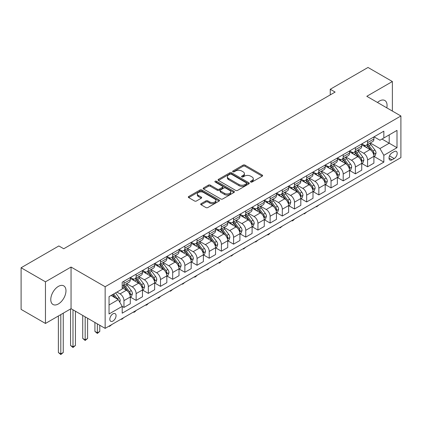 <?xml version="1.0" encoding="UTF-8"?>
<svg xmlns="http://www.w3.org/2000/svg" width="422" height="422" viewBox="0 0 422 422"><rect width="100%" height="100%" fill="white"/><g stroke="black" fill="none" stroke-linecap="round" stroke-linejoin="round"><path stroke-width="0.63" d="M250.71 182.03A0.95 0.549 0 0 0 252.05 182.03L262.215 176.159A1.35 0.781 0 0 0 262.611 175.61A1.35 0.781 0 0 0 262.215 175.056L244.997 165.113A1.35 0.781 0 0 0 243.083 165.113L232.923 170.984A0.95 0.549 0 0 0 232.643 171.369A0.95 0.549 0 0 0 232.923 171.754A0.95 0.549 0 0 0 234.263 171.754L235.576 170.994A4.331 2.5 0 0 1 241.695 170.994L243.13 171.823A4.331 2.5 0 0 1 244.401 173.59A4.331 2.5 0 0 1 243.13 175.357L241.817 176.116A0.95 0.549 0 0 0 241.542 176.507A0.95 0.549 0 0 0 241.817 176.892A0.95 0.549 0 0 0 243.156 176.892L244.47 176.132A4.331 2.5 0 0 1 250.594 176.132L252.029 176.96A4.331 2.5 0 0 1 253.295 178.728A4.331 2.5 0 0 1 252.029 180.495L250.71 181.254A0.95 0.549 0 0 0 250.436 181.639A0.95 0.549 0 0 0 250.71 182.03L250.71 181.254M58.373 303.956A10.75 6.209 120 0 0 65.394 294.482A10.75 6.209 120 0 0 63.748 285.868A10.75 6.209 120 0 0 58.373 286.401A10.75 6.209 120 0 0 51.352 295.875A10.75 6.209 120 0 0 52.998 304.489A10.75 6.209 120 0 0 58.373 303.956M386.8 107.847A10.75 6.209 120 0 0 384.838 100.494A10.75 6.209 120 0 0 379.462 101.022A10.75 6.209 120 0 0 377.484 102.467M112.943 321.058A4.41 2.548 120 0 0 115.823 317.175A4.41 2.548 120 0 0 115.148 313.641A4.41 2.548 120 0 0 112.943 313.857A4.41 2.548 120 0 0 110.063 317.745A4.41 2.548 120 0 0 110.738 321.279A4.41 2.548 120 0 0 112.943 321.058M201.094 203.662A1.35 0.781 0 0 0 200.698 204.211A1.35 0.781 0 0 0 201.094 204.765L205.925 207.555A1.35 0.781 0 0 0 207.835 207.555L219.123 201.036A1.35 0.781 0 0 0 219.519 200.487A1.35 0.781 0 0 0 219.123 199.933L201.906 189.995A1.35 0.781 0 0 0 199.996 189.995L188.708 196.51A1.35 0.781 0 0 0 188.312 197.063A1.35 0.781 0 0 0 188.708 197.612L194.542 200.983A1.35 0.781 0 0 0 196.457 200.983L201.283 198.192A1.35 0.781 0 0 0 201.679 197.644A1.35 0.781 0 0 0 201.283 197.09L198.393 195.418A3.619 2.089 0 0 1 197.332 193.941A3.619 2.089 0 0 1 199.564 192.01A3.619 2.089 0 0 1 203.51 192.464L214.845 199.01A3.619 2.089 0 0 1 215.906 200.487A3.619 2.089 0 0 1 213.669 202.418A3.619 2.089 0 0 1 209.729 201.964L207.835 200.872A1.35 0.781 0 0 0 205.925 200.872L201.094 203.662L201.094 204.765M71.044 267.047L45.46 281.817L21.1 267.754L21.1 309.384L45.46 323.452L71.044 308.682L105.147 328.374L105.147 286.738L71.044 267.047L71.044 308.682M392.376 111.065L392.376 81.53L366.792 96.3L400.9 115.987L105.147 286.738M392.376 81.53L368.01 67.462L330.252 89.264L330.252 94.892M21.1 267.754L58.858 245.952L63.733 248.764L335.121 92.08L330.252 89.264M235.671 190.38A1.35 0.781 0 0 0 237.586 190.38L248.869 183.865A1.35 0.781 0 0 0 249.27 183.312A1.35 0.781 0 0 0 248.869 182.758L231.657 172.82A1.35 0.781 0 0 0 229.742 172.82L218.454 179.334A1.35 0.781 0 0 0 218.058 179.888A1.35 0.781 0 0 0 218.454 180.442L235.671 190.38M215.531 182.23A0.95 0.549 0 0 1 216.491 182.367L216.491 181.238L233.999 191.345A1.35 0.781 0 0 1 234.395 191.899A1.35 0.781 0 0 1 233.999 192.453L222.71 198.968A1.35 0.781 0 0 1 220.796 198.968L203.583 189.024L208.41 186.26L208.41 185.131L203.583 187.922A1.35 0.781 0 0 0 203.182 188.476A1.35 0.781 0 0 0 203.583 189.024L203.583 187.922M208.41 186.26A1.35 0.781 0 0 1 210.325 186.26L210.325 185.131A1.35 0.781 0 0 0 208.41 185.131M210.325 185.131L217.309 189.167A1.35 0.781 0 0 0 219.218 189.167L222.426 187.315A1.35 0.781 0 0 0 222.821 186.761A1.35 0.781 0 0 0 222.426 186.213L215.157 182.014A0.95 0.549 0 0 1 214.877 181.629A0.95 0.549 0 0 1 215.463 181.122A0.95 0.549 0 0 1 216.491 181.238M394.174 151.603L392.033 152.838A4.273 2.469 120 0 0 389.242 156.604A4.273 2.469 120 0 0 389.896 160.028A4.273 2.469 120 0 0 392.033 159.817L394.174 158.577A4.273 2.469 120 0 0 396.965 154.816A4.273 2.469 120 0 0 396.311 151.392A4.273 2.469 120 0 0 394.174 151.603M105.147 328.374L400.9 157.622L400.9 115.987M374.056 136.833L379.948 140.236L383.846 137.989L383.846 131.179L122.201 282.239L122.201 289.049L109.045 296.64L109.045 313.968L122.201 306.377L122.201 313.182L383.846 162.122L383.846 155.317L379.948 148.565L370.258 142.968M383.846 137.989L397.002 130.393L397.002 147.721L383.846 155.317M45.46 281.817L45.46 323.452M381.994 139.054L389.205 143.222L389.205 134.892L397.002 130.393M379.948 148.565L389.205 143.222L397.002 147.721M109.045 304.969L118.302 299.625L111.091 295.458M122.201 306.43L123.957 307.443L123.957 300.638A5.512 3.181 -120 0 0 120.059 293.886L116.941 292.087M123.957 307.443L130.287 303.787L130.287 296.977A5.512 3.181 -120 0 0 126.389 290.231L122.201 287.809M130.435 297.12L136.137 300.411L136.137 293.606A5.512 3.181 -120 0 0 132.239 286.854L126.642 283.621M136.137 300.411L142.472 296.756L142.472 289.946A5.512 3.181 -120 0 0 138.574 283.194L130.287 278.414M142.615 290.088L148.317 293.38L148.317 286.57A5.512 3.181 -120 0 0 144.419 279.818L138.822 276.589M148.317 293.38L154.652 289.724L154.652 282.914A5.512 3.181 -120 0 0 150.754 276.162L142.472 271.383M154.795 283.056L160.497 286.348L160.497 279.538A5.512 3.181 -120 0 0 156.599 272.786L151.002 269.558M160.497 286.348L166.832 282.687L166.832 275.882A5.512 3.181 -120 0 0 162.934 269.13L154.652 264.346M166.98 276.025L172.677 279.317L172.677 272.507A5.512 3.181 -120 0 0 168.779 265.755L163.182 262.526M172.677 279.317L179.012 275.656L179.012 268.851A5.512 3.181 -120 0 0 175.114 262.099L166.832 257.315M179.16 268.988L184.862 272.28L184.862 265.475A5.512 3.181 -120 0 0 180.964 258.723L175.367 255.489M184.862 272.28L191.192 268.624L191.192 261.819A5.512 3.181 -120 0 0 187.294 255.067L179.012 250.283M191.34 261.957L197.042 265.248L197.042 258.443A5.512 3.181 -120 0 0 193.144 251.691L187.547 248.458M197.042 265.248L203.372 261.593L203.372 254.782A5.512 3.181 -120 0 0 199.479 248.03L191.192 243.251M203.52 254.925L209.222 258.217L209.222 251.406A5.512 3.181 -120 0 0 205.324 244.66L199.727 241.426M209.222 258.217L215.558 254.561L215.558 247.751A5.512 3.181 -120 0 0 211.659 240.999L203.372 236.22M215.7 247.893L221.402 251.185L221.402 244.375A5.512 3.181 -120 0 0 217.504 237.623L211.907 234.395M221.402 251.185L227.738 247.529L227.738 240.719A5.512 3.181 -120 0 0 223.839 233.967L215.558 229.188M227.885 240.862L233.582 244.153L233.582 237.343A5.512 3.181 -120 0 0 229.684 230.591L224.087 227.363M233.582 244.153L239.918 240.493L239.918 233.688A5.512 3.181 -120 0 0 236.019 226.936L227.738 222.151M240.065 233.825L245.762 237.117L245.762 230.312A5.512 3.181 -120 0 0 241.864 223.56L236.267 220.326M245.762 237.117L252.098 233.461L252.098 226.656A5.512 3.181 -120 0 0 248.199 219.904L239.918 215.12M252.245 226.793L257.947 230.085L257.947 223.28A5.512 3.181 -120 0 0 254.049 216.528L248.452 213.295M257.947 230.085L264.277 226.429L264.277 219.619A5.512 3.181 -120 0 0 260.379 212.873L252.098 208.088M264.425 219.762L270.127 223.053L270.127 216.243A5.512 3.181 -120 0 0 266.229 209.497L260.632 206.263M270.127 223.053L276.457 219.398L276.457 212.588A5.512 3.181 -120 0 0 272.565 205.836L264.277 201.057M276.605 212.73L282.307 216.022L282.307 209.212A5.512 3.181 -120 0 0 278.409 202.46L272.812 199.231M282.307 216.022L288.643 212.366L288.643 205.556A5.512 3.181 -120 0 0 284.744 198.804L276.457 194.025M288.785 205.699L294.487 208.99L294.487 202.18A5.512 3.181 -120 0 0 290.589 195.428L284.992 192.2M294.487 208.99L300.823 205.329L300.823 198.525A5.512 3.181 -120 0 0 296.924 191.773L288.643 186.988M300.97 198.667L306.667 201.953L306.667 195.149A5.512 3.181 -120 0 0 302.769 188.397L297.172 185.163M306.667 201.953L313.003 198.298L313.003 191.493A5.512 3.181 -120 0 0 309.104 184.741L300.823 179.957M313.15 191.63L318.847 194.922L318.847 188.117A5.512 3.181 -120 0 0 314.949 181.365L309.358 178.131M318.847 194.922L325.183 191.266L325.183 184.456A5.512 3.181 -120 0 0 321.284 177.709L313.003 172.925M325.33 184.599L331.033 187.89L331.033 181.085A5.512 3.181 -120 0 0 327.134 174.333L321.538 171.1M331.033 187.89L337.363 184.235L337.363 177.425A5.512 3.181 -120 0 0 333.464 170.673L325.183 165.893M337.51 177.567L343.213 180.859L343.213 174.049A5.512 3.181 -120 0 0 339.314 167.297L333.718 164.068M343.213 180.859L349.548 177.203L349.548 170.393A5.512 3.181 -120 0 0 345.65 163.641L337.363 158.862M349.69 170.535L355.393 173.827L355.393 167.017A5.512 3.181 -120 0 0 351.494 160.265L345.898 157.037M355.393 173.827L361.728 170.166L361.728 163.361A5.512 3.181 -120 0 0 357.83 156.609L349.548 151.825M361.87 163.504L367.573 166.795L367.573 159.985A5.512 3.181 -120 0 0 363.674 153.233L358.078 150.005M367.573 166.795L373.908 163.135L373.908 156.33A5.512 3.181 -120 0 0 370.01 149.578L361.728 144.793M361.87 143.865L363.674 144.91A5.512 3.181 -120 0 0 366.433 145.179A5.512 3.181 -120 0 0 367.573 142.657L367.573 140.573M349.69 150.897L351.494 151.941A5.512 3.181 -120 0 0 354.248 152.215A5.512 3.181 -120 0 0 355.393 149.689L355.393 147.605M337.51 157.933L339.314 158.973A5.512 3.181 -120 0 0 342.068 159.247A5.512 3.181 -120 0 0 343.213 156.72L343.213 154.642M325.33 164.965L327.134 166.004A5.512 3.181 -120 0 0 329.888 166.279A5.512 3.181 -120 0 0 331.033 163.757L331.033 161.673M313.15 171.997L314.949 173.036A5.512 3.181 -120 0 0 317.708 173.31A5.512 3.181 -120 0 0 318.847 170.789L318.847 168.705M300.97 179.028L302.769 180.073A5.512 3.181 -120 0 0 305.528 180.342A5.512 3.181 -120 0 0 306.667 177.82L306.667 175.737M288.785 186.06L290.589 187.104A5.512 3.181 -120 0 0 293.348 187.373A5.512 3.181 -120 0 0 294.487 184.852L294.487 182.768M276.605 193.097L278.409 194.136A5.512 3.181 -120 0 0 281.163 194.41A5.512 3.181 -120 0 0 282.307 191.883L282.307 189.805M264.425 200.128L266.229 201.167A5.512 3.181 -120 0 0 268.983 201.442A5.512 3.181 -120 0 0 270.127 198.915L270.127 196.837M252.245 207.16L254.049 208.199A5.512 3.181 -120 0 0 256.803 208.473A5.512 3.181 -120 0 0 257.947 205.952L257.947 203.868M240.065 214.191L241.864 215.231A5.512 3.181 -120 0 0 244.623 215.505A5.512 3.181 -120 0 0 245.762 212.983L245.762 210.9M227.88 221.223L229.684 222.267A5.512 3.181 -120 0 0 232.443 222.536A5.512 3.181 -120 0 0 233.582 220.015L233.582 217.931M215.7 228.26L217.504 229.299A5.512 3.181 -120 0 0 220.263 229.573A5.512 3.181 -120 0 0 221.402 227.047L221.402 224.968M203.52 235.291L205.324 236.331A5.512 3.181 -120 0 0 208.078 236.605A5.512 3.181 -120 0 0 209.222 234.078L209.222 232M191.34 242.323L193.144 243.362A5.512 3.181 -120 0 0 195.898 243.636A5.512 3.181 -120 0 0 197.042 241.115L197.042 239.031M179.16 249.355L180.964 250.394A5.512 3.181 -120 0 0 183.718 250.668A5.512 3.181 -120 0 0 184.862 248.147L184.862 246.063M166.98 256.386L168.779 257.431A5.512 3.181 -120 0 0 171.538 257.7A5.512 3.181 -120 0 0 172.677 255.178L172.677 253.094M154.795 263.418L156.599 264.462A5.512 3.181 -120 0 0 159.358 264.736A5.512 3.181 -120 0 0 160.497 262.21L160.497 260.131M142.615 270.455L144.419 271.494A5.512 3.181 -120 0 0 147.178 271.768A5.512 3.181 -120 0 0 148.317 269.241L148.317 267.163M130.435 277.486L132.239 278.525A5.512 3.181 -120 0 0 134.993 278.8A5.512 3.181 -120 0 0 136.137 276.278L136.137 274.194M374.056 156.467L383.846 162.122M366.433 145.179L372.763 141.523A5.512 3.181 -120 0 0 373.908 139.002L373.908 136.918M354.248 152.215L360.583 148.555A5.512 3.181 -120 0 0 361.728 146.033L361.728 143.949M342.068 159.247L348.403 155.586A5.512 3.181 -120 0 0 349.548 153.065L349.548 150.981M329.888 166.279L336.223 162.623A5.512 3.181 -120 0 0 337.363 160.096L337.363 158.018M317.708 173.31L324.043 169.655A5.512 3.181 -120 0 0 325.183 167.128L325.183 165.049M305.528 180.342L311.863 176.686A5.512 3.181 -120 0 0 313.003 174.165L313.003 172.081M293.348 187.373L299.678 183.718A5.512 3.181 -120 0 0 300.823 181.196L300.823 179.113M281.163 194.41L287.498 190.749A5.512 3.181 -120 0 0 288.643 188.228L288.643 186.144M268.983 201.442L275.318 197.786A5.512 3.181 -120 0 0 276.457 195.259L276.457 193.181M256.803 208.473L263.138 204.818A5.512 3.181 -120 0 0 264.277 202.291L264.277 200.213M244.623 215.505L250.958 211.849A5.512 3.181 -120 0 0 252.098 209.328L252.098 207.244M232.443 222.536L238.778 218.881A5.512 3.181 -120 0 0 239.918 216.359L239.918 214.276M220.263 229.573L226.593 225.912A5.512 3.181 -120 0 0 227.738 223.391L227.738 221.307M208.078 236.605L214.413 232.949A5.512 3.181 -120 0 0 215.558 230.423L215.558 228.339M195.898 243.636L202.233 239.981A5.512 3.181 -120 0 0 203.372 237.454L203.372 235.376M183.718 250.668L190.053 247.012A5.512 3.181 -120 0 0 191.192 244.491L191.192 242.407M171.538 257.7L177.873 254.044A5.512 3.181 -120 0 0 179.012 251.523L179.012 249.439M159.358 264.736L165.693 261.076A5.512 3.181 -120 0 0 166.832 258.554L166.832 256.47M147.178 271.768L153.508 268.107A5.512 3.181 -120 0 0 154.652 265.586L154.652 263.502M134.993 278.8L141.328 275.144A5.512 3.181 -120 0 0 142.472 272.617L142.472 270.539M122.201 286.053A5.512 3.181 -120 0 0 122.813 285.831L129.148 282.176A5.512 3.181 -120 0 0 130.287 279.649L130.287 277.57M122.813 285.831A5.512 3.181 -120 0 0 123.957 283.31L123.957 281.226M118.302 299.625L122.201 306.377M251.09 182.162L252.029 181.618A4.331 2.5 0 0 0 253.295 179.851L253.295 178.728M244.401 173.59L244.401 174.719A4.331 2.5 0 0 1 243.13 176.486L242.196 177.024M262.199 176.169L244.997 166.242A1.35 0.781 0 0 0 243.083 166.242L233.297 171.891M248.853 183.876L231.657 173.943A1.35 0.781 0 0 0 229.742 173.943L218.475 180.452M246.48 183.697A0.95 0.549 0 0 0 246.759 183.312A0.95 0.549 0 0 0 246.48 182.926L231.367 174.202A0.95 0.549 0 0 0 230.027 174.202L228.64 174.998A4.331 2.5 0 0 0 227.374 176.765A4.331 2.5 0 0 0 228.64 178.532L238.973 184.498A4.331 2.5 0 0 0 245.092 184.498L246.48 183.697L246.48 184.825A0.95 0.549 0 0 0 246.759 184.435L246.759 183.312M227.374 176.765L227.374 177.894A4.331 2.5 0 0 0 228.64 179.661L228.64 178.532M246.48 184.825L245.092 185.622A4.331 2.5 0 0 1 238.973 185.622L228.64 179.661M210.325 186.26L217.309 190.29A1.35 0.781 0 0 0 219.218 190.29L222.426 188.439A1.35 0.781 0 0 0 222.821 187.89L222.821 186.761M216.491 182.367L233.978 192.464M224.551 193.35A3.619 2.089 0 0 0 228.497 193.803A3.619 2.089 0 0 0 230.728 191.873A3.619 2.089 0 0 0 229.668 190.396L225.675 188.085A1.35 0.781 0 0 0 223.765 188.085L220.558 189.937A1.35 0.781 0 0 0 220.163 190.491A1.35 0.781 0 0 0 220.558 191.045L224.551 193.35L224.551 194.473A3.619 2.089 0 0 0 228.497 194.927A3.619 2.089 0 0 0 230.728 192.996L230.728 191.873M220.163 190.491L220.163 191.614A1.35 0.781 0 0 0 220.558 192.168L220.558 191.045M224.551 194.473L220.558 192.168M215.906 200.487L215.906 201.61A3.619 2.089 0 0 1 213.669 203.541A3.619 2.089 0 0 1 209.729 203.087L207.835 201.996A1.35 0.781 0 0 0 205.925 201.996L201.109 204.775M197.332 193.941L197.332 195.07A3.619 2.089 0 0 0 198.393 196.547L198.393 195.418M201.268 198.203L198.393 196.547M219.108 201.046L201.906 191.119A1.35 0.781 0 0 0 199.996 191.119L188.724 197.623M373.908 156.551L375.079 155.876L376.049 153.065A3.65 2.11 -120 0 0 374.884 149.958L370.901 144.64A10.545 6.087 -120 0 0 369.751 143.264M365.795 147.141A10.545 6.087 -120 0 0 363.637 144.883M373.575 154.315L374.077 153.223A3.65 2.11 -120 0 0 373.032 151.023L369.05 145.711A10.545 6.087 -120 0 0 367.9 144.329M366.918 144.899A8.751 5.053 60 0 1 368.359 146.529L371.724 151.029M366.734 145.004A10.545 6.087 60 0 1 367.884 146.387L370.532 149.915M318.916 204.955L316.611 206.854L316.12 206.569M316.611 206.289L316.611 206.854M361.728 163.588L362.894 162.913L363.869 160.096A3.65 2.11 -120 0 0 362.704 156.989L358.721 151.672A10.545 6.087 -120 0 0 357.571 150.295M353.615 154.178A10.545 6.087 -120 0 0 351.452 151.915M361.396 161.352L361.897 160.255A3.65 2.11 -120 0 0 360.852 158.055L356.87 152.743A10.545 6.087 -120 0 0 355.72 151.366M354.738 151.931A8.751 5.053 60 0 1 356.179 153.566L359.544 158.06M354.554 152.041A10.545 6.087 60 0 1 355.704 153.418L358.347 156.952M306.731 211.992L304.426 213.885L303.94 213.601M304.426 213.321L304.426 213.885M349.548 170.62L350.714 169.945L351.69 167.128A3.65 2.11 -120 0 0 350.524 164.021L346.541 158.704A10.545 6.087 -120 0 0 345.391 157.327M341.43 161.209A10.545 6.087 -120 0 0 339.272 158.952M349.21 168.383L349.717 167.286A3.65 2.11 -120 0 0 348.672 165.092L344.69 159.774A10.545 6.087 -120 0 0 343.54 158.398M342.558 158.962A8.751 5.053 60 0 1 343.993 160.597L347.364 165.092M342.369 159.073A10.545 6.087 60 0 1 343.519 160.45L346.167 163.984M294.551 219.023L293.221 220.353L292.246 220.917L291.76 220.637M292.246 220.353L292.246 220.917M337.363 177.651L338.534 176.976L339.51 174.165A3.65 2.11 -120 0 0 338.344 171.052L334.361 165.74A10.545 6.087 -120 0 0 333.211 164.358M329.25 168.241A10.545 6.087 -120 0 0 327.092 165.983M337.03 175.415L337.537 174.318A3.65 2.11 -120 0 0 336.492 172.123L332.51 166.806A10.545 6.087 -120 0 0 331.36 165.429M330.379 165.994A8.751 5.053 60 0 1 331.813 167.629L335.184 172.129M330.189 166.104A10.545 6.087 60 0 1 331.339 167.481L333.987 171.015M282.371 226.055L280.066 227.949L279.575 227.669M280.066 227.384L280.066 227.949M325.183 184.683L326.354 184.008L327.33 181.196A3.65 2.11 -120 0 0 326.164 178.084L322.181 172.772A10.545 6.087 -120 0 0 321.031 171.395M317.07 175.272A10.545 6.087 -120 0 0 314.912 173.015M324.85 182.446L325.357 181.349A3.65 2.11 -120 0 0 324.312 179.155L320.33 173.838A10.545 6.087 -120 0 0 319.18 172.461M318.199 173.031A8.751 5.053 60 0 1 319.633 174.661L323.004 179.16M318.009 173.136A10.545 6.087 60 0 1 319.159 174.513L321.807 178.047M270.191 233.086L268.861 234.421L267.886 234.98L267.395 234.701M267.886 234.416L267.886 234.98M313.003 191.715L314.174 191.039L315.144 188.228A3.65 2.11 -120 0 0 313.979 185.116L310.001 179.804A10.545 6.087 -120 0 0 308.851 178.427M304.89 182.304A10.545 6.087 -120 0 0 302.732 180.046M312.67 189.478L313.177 188.386A3.65 2.11 -120 0 0 312.127 186.186L308.15 180.874A10.545 6.087 -120 0 0 307 179.492M306.019 180.062A8.751 5.053 60 0 1 307.453 181.692L310.824 186.192M305.829 180.168A10.545 6.087 60 0 1 306.979 181.55L309.627 185.079M258.011 240.118L255.706 242.017L255.215 241.732M255.706 241.453L255.706 242.017M300.823 198.751L301.994 198.076L302.964 195.259A3.65 2.11 -120 0 0 301.799 192.152L297.816 186.835A10.545 6.087 -120 0 0 296.666 185.458M292.71 189.341A10.545 6.087 -120 0 0 290.552 187.078M300.49 196.51L300.991 195.418A3.65 2.11 -120 0 0 299.947 193.218L295.964 187.906A10.545 6.087 -120 0 0 294.814 186.529M293.833 187.094A8.751 5.053 60 0 1 295.273 188.729L298.639 193.223M293.649 187.204A10.545 6.087 60 0 1 294.799 188.581L297.447 192.115M245.831 247.15L243.52 249.049L243.035 248.764M243.52 248.484L243.52 249.049M288.643 205.783L289.808 205.108L290.784 202.291A3.65 2.11 -120 0 0 289.619 199.184L285.636 193.867A10.545 6.087 -120 0 0 284.486 192.49M280.524 196.372A10.545 6.087 -120 0 0 278.367 194.109M288.31 203.546L288.812 202.449A3.65 2.11 -120 0 0 287.767 200.255L283.784 194.938A10.545 6.087 -120 0 0 282.634 193.561M281.653 194.125A8.751 5.053 60 0 1 283.093 195.761L286.459 200.255M281.469 194.236A10.545 6.087 60 0 1 282.619 195.613L285.261 199.147M233.646 254.186L231.34 256.08L230.855 255.795M231.34 255.516L231.34 256.08M276.457 212.815L277.629 212.139L278.604 209.328A3.65 2.11 -120 0 0 277.439 206.216L273.456 200.898A10.545 6.087 -120 0 0 272.306 199.522M268.345 203.404A10.545 6.087 -120 0 0 266.187 201.146M276.125 210.578L276.632 209.481A3.65 2.11 -120 0 0 275.587 207.286L271.604 201.969A10.545 6.087 -120 0 0 270.455 200.592M269.473 201.157A8.751 5.053 60 0 1 270.908 202.792L274.279 207.292M269.283 201.268A10.545 6.087 60 0 1 270.433 202.644L273.081 206.179M221.466 261.218L220.136 262.547L219.16 263.112L218.675 262.832M219.16 262.547L219.16 263.112M264.277 219.846L265.449 219.171L266.424 216.359A3.65 2.11 -120 0 0 265.259 213.247L261.276 207.935A10.545 6.087 -120 0 0 260.126 206.553M256.165 210.436A10.545 6.087 -120 0 0 254.007 208.178M263.945 217.61L264.452 216.512A3.65 2.11 -120 0 0 263.407 214.318L259.424 209.001A10.545 6.087 -120 0 0 258.275 207.624M257.293 208.188A8.751 5.053 60 0 1 258.728 209.824L262.099 214.323M257.103 208.299A10.545 6.087 60 0 1 258.253 209.676L260.901 213.21M209.286 268.25L207.956 269.584L206.98 270.143L206.49 269.864M206.98 269.579L206.98 270.143M252.098 226.878L253.269 226.203L254.239 223.391A3.65 2.11 -120 0 0 253.079 220.279L249.096 214.967A10.545 6.087 -120 0 0 247.946 213.59M243.985 217.467A10.545 6.087 -120 0 0 241.827 215.209M251.765 224.641L252.272 223.544A3.65 2.11 -120 0 0 251.227 221.35L247.245 216.032A10.545 6.087 -120 0 0 246.095 214.656M245.113 215.225A8.751 5.053 60 0 1 246.548 216.855L249.919 221.355M244.924 215.331A10.545 6.087 60 0 1 246.073 216.708L248.722 220.242M197.106 275.281L195.776 276.616L194.8 277.175L194.31 276.895M194.8 276.616L194.8 277.175M239.918 233.909L241.089 233.234L242.059 230.423A3.65 2.11 -120 0 0 240.893 227.316L236.916 221.998A10.545 6.087 -120 0 0 235.761 220.622M231.805 224.499A10.545 6.087 -120 0 0 229.647 222.241M239.585 231.673L240.092 230.581A3.65 2.11 -120 0 0 239.042 228.381L235.065 223.069A10.545 6.087 -120 0 0 233.909 221.687M232.933 222.257A8.751 5.053 60 0 1 234.368 223.887L237.739 228.386M232.744 222.362A10.545 6.087 60 0 1 233.893 223.744L236.542 227.279M184.926 282.313L182.62 284.212L182.13 283.927M182.62 283.647L182.62 284.212M227.738 240.946L228.903 240.271L229.879 237.454A3.65 2.11 -120 0 0 228.713 234.347L224.731 229.03A10.545 6.087 -120 0 0 223.581 227.653M219.625 231.536A10.545 6.087 -120 0 0 217.462 229.273M227.405 238.71L227.906 237.612A3.65 2.11 -120 0 0 226.862 235.413L222.879 230.101A10.545 6.087 -120 0 0 221.729 228.724M220.748 229.288A8.751 5.053 60 0 1 222.188 230.924L225.554 235.418M220.564 229.399A10.545 6.087 60 0 1 221.714 230.776L224.362 234.31M172.746 289.35L170.435 291.243L169.95 290.958M170.435 290.679L170.435 291.243M215.558 247.978L216.723 247.303L217.699 244.491A3.65 2.11 -120 0 0 216.533 241.379L212.551 236.062A10.545 6.087 -120 0 0 211.401 234.685M207.439 238.567A10.545 6.087 -120 0 0 205.282 236.309M215.225 245.741L215.726 244.644A3.65 2.11 -120 0 0 214.682 242.45L210.699 237.132A10.545 6.087 -120 0 0 209.549 235.756M208.568 236.32A8.751 5.053 60 0 1 210.003 237.955L213.374 242.455M208.378 236.431A10.545 6.087 60 0 1 209.534 237.808L212.176 241.342M160.56 296.381L159.231 297.71L158.255 298.275L157.77 297.995M158.255 297.71L158.255 298.275M203.372 255.009L204.543 254.334L205.519 251.523A3.65 2.11 -120 0 0 204.353 248.41L200.371 243.098A10.545 6.087 -120 0 0 199.221 241.716M195.259 245.599A10.545 6.087 -120 0 0 193.102 243.341M203.04 252.773L203.546 251.676A3.65 2.11 -120 0 0 202.502 249.481L198.519 244.164A10.545 6.087 -120 0 0 197.369 242.787M196.388 243.352A8.751 5.053 60 0 1 197.823 244.987L201.194 249.486M196.198 243.462A10.545 6.087 60 0 1 197.348 244.839L199.996 248.373M148.38 303.413L147.051 304.747L146.075 305.306L145.59 305.027M146.075 304.742L146.075 305.306M191.192 262.041L192.363 261.366L193.339 258.554A3.65 2.11 -120 0 0 192.174 255.442L188.191 250.13A10.545 6.087 -120 0 0 187.041 248.753M183.079 252.63A10.545 6.087 -120 0 0 180.922 250.373M190.86 259.804L191.366 258.707A3.65 2.11 -120 0 0 190.322 256.513L186.339 251.195A10.545 6.087 -120 0 0 185.189 249.819M184.208 250.388A8.751 5.053 60 0 1 185.643 252.018L189.014 256.518M184.018 250.494A10.545 6.087 60 0 1 185.168 251.871L187.816 255.405M136.2 310.444L134.871 311.779L133.895 312.338L133.405 312.058M133.895 311.779L133.895 312.338M179.012 269.072L180.183 268.397L181.154 265.586A3.65 2.11 -120 0 0 179.994 262.479L176.011 257.162A10.545 6.087 -120 0 0 174.861 255.785M170.899 259.662A10.545 6.087 -120 0 0 168.742 257.404M178.68 266.836L179.186 265.744A3.65 2.11 -120 0 0 178.142 263.544L174.159 258.232A10.545 6.087 -120 0 0 173.009 256.85M172.028 257.42A8.751 5.053 60 0 1 173.463 259.05L176.834 263.55M171.838 257.525A10.545 6.087 60 0 1 172.988 258.908L175.636 262.437M124.021 317.476L121.715 319.375L121.225 319.09M121.715 318.81L121.715 319.375M166.832 276.109L168.003 275.434L168.974 272.617A3.65 2.11 -120 0 0 167.808 269.51L163.831 264.193A10.545 6.087 -120 0 0 162.676 262.816M158.719 266.699A10.545 6.087 -120 0 0 156.562 264.436M166.5 273.873L167.006 272.776A3.65 2.11 -120 0 0 165.957 270.576L161.979 265.264A10.545 6.087 -120 0 0 160.824 263.887M159.843 264.452A8.751 5.053 60 0 1 161.283 266.087L164.654 270.581M159.658 264.562A10.545 6.087 60 0 1 160.808 265.939L163.456 269.473M111.841 324.513L109.535 326.406L109.045 326.122M109.535 325.842L109.535 326.406M154.652 283.141L155.818 282.466L156.794 279.649A3.65 2.11 -120 0 0 155.628 276.542L151.646 271.225A10.545 6.087 -120 0 0 150.496 269.848M146.54 273.73A10.545 6.087 -120 0 0 144.377 271.473M154.32 280.904L154.821 279.807A3.65 2.11 -120 0 0 153.777 277.613L149.794 272.296A10.545 6.087 -120 0 0 148.644 270.919M147.663 271.483A8.751 5.053 60 0 1 149.103 273.118L152.469 277.613M147.478 271.594A10.545 6.087 60 0 1 148.628 272.971L151.271 276.505M97.35 323.874L97.35 332.821L99.787 331.412L99.787 325.278M99.787 331.412L97.35 333.438L94.918 331.412L94.918 322.466M94.918 331.412L97.35 332.821L97.35 333.438M142.472 290.172L143.638 289.497L144.614 286.686A3.65 2.11 -120 0 0 143.448 283.573L139.466 278.262A10.545 6.087 -120 0 0 138.316 276.879M134.354 280.762A10.545 6.087 -120 0 0 132.197 278.504M142.14 287.936L142.641 286.839A3.65 2.11 -120 0 0 141.597 284.644L137.614 279.327A10.545 6.087 -120 0 0 136.464 277.95M135.483 278.515A8.751 5.053 60 0 1 136.918 280.15L140.289 284.65M135.293 278.625A10.545 6.087 60 0 1 136.448 280.002L139.091 283.537M85.17 316.838L85.17 339.852L87.607 338.444L87.607 318.246M87.607 338.444L85.17 340.47L82.733 338.444L82.733 315.434M82.733 338.444L85.17 339.852L85.17 340.47M130.287 297.204L131.458 296.529L132.434 293.717A3.65 2.11 -120 0 0 131.268 290.605L127.286 285.293A10.545 6.087 -120 0 0 126.136 283.916M129.955 294.967L130.461 293.87A3.65 2.11 -120 0 0 129.417 291.676L125.434 286.359A10.545 6.087 -120 0 0 124.284 284.982M123.303 285.552A8.751 5.053 60 0 1 124.738 287.182L128.109 291.681M123.113 285.657A10.545 6.087 60 0 1 124.263 287.034L126.911 290.568M72.99 309.806L72.99 346.884L75.427 345.476L75.427 311.214M75.427 345.476L72.99 347.501L70.553 345.476L70.553 308.962M70.553 345.476L72.99 346.884L72.99 347.501M119.764 302.157L120.254 300.749A3.65 2.11 -120 0 0 119.088 297.642L115.533 292.894M117.569 299.198A3.65 2.11 -120 0 0 117.237 298.707L113.682 293.965M112.769 294.493L115.322 297.9M112.51 294.64L114.678 297.531M60.81 314.59L60.81 353.916L63.247 352.512L63.247 313.182M63.247 352.512L60.81 354.538L58.373 352.512L58.373 315.994M58.373 352.512L60.81 353.916L60.81 354.538M120.059 293.886L126.389 290.231M132.239 286.854L138.574 283.194M144.419 279.818L150.754 276.162M156.599 272.786L162.934 269.13M168.779 265.755L175.114 262.099M180.964 258.723L187.294 255.067M193.144 251.691L199.479 248.03M205.324 244.66L211.659 240.999M217.504 237.623L223.839 233.967M229.684 230.591L236.019 226.936M241.864 223.56L248.199 219.904M254.049 216.528L260.379 212.873M266.229 209.497L272.565 205.836M278.409 202.46L284.744 198.804M290.589 195.428L296.924 191.773M302.769 188.397L309.104 184.741M314.949 181.365L321.284 177.709M327.134 174.333L333.464 170.673M339.314 167.297L345.65 163.641M351.494 160.265L357.83 156.609M363.674 153.233L370.01 149.578M367.573 142.657L373.908 139.002M367.573 159.985L373.908 156.33M355.393 167.017L361.728 163.361M355.393 149.689L361.728 146.033M343.213 174.049L349.548 170.393M343.213 156.72L349.548 153.065M331.033 181.085L337.363 177.425M331.033 163.757L337.363 160.096M318.847 188.117L325.183 184.456M318.847 170.789L325.183 167.128M306.667 195.149L313.003 191.493M306.667 177.82L313.003 174.165M294.487 202.18L300.823 198.525M294.487 184.852L300.823 181.196M282.307 209.212L288.643 205.556M282.307 191.883L288.643 188.228M270.127 216.243L276.457 212.588M270.127 198.915L276.457 195.259M257.947 223.28L264.277 219.619M257.947 205.952L264.277 202.291M245.762 230.312L252.098 226.656M245.762 212.983L252.098 209.328M233.582 237.343L239.918 233.688M233.582 220.015L239.918 216.359M221.402 244.375L227.738 240.719M221.402 227.047L227.738 223.391M209.222 251.406L215.558 247.751M209.222 234.078L215.558 230.423M197.042 258.443L203.372 254.782M197.042 241.115L203.372 237.454M184.862 265.475L191.192 261.819M184.862 248.147L191.192 244.491M172.677 272.507L179.012 268.851M172.677 255.178L179.012 251.523M160.497 279.538L166.832 275.882M160.497 262.21L166.832 258.554M148.317 286.57L154.652 282.914M148.317 269.241L154.652 265.586M136.137 293.606L142.472 289.946M136.137 276.278L142.472 272.617M123.957 300.638L130.287 296.977M123.957 283.31L130.287 279.649M389.501 155.882L394.174 158.577M389.01 158.071L392.033 159.817M252.029 181.618L252.029 180.495M241.817 176.892L241.817 176.116M243.13 176.486L243.13 175.357M232.923 171.754L232.923 170.984M243.083 166.242L243.083 165.113M244.997 166.242L244.997 165.113M262.215 176.159L262.215 175.056M218.454 180.442L218.454 179.334M229.742 173.943L229.742 172.82M231.657 173.943L231.657 172.82M248.869 183.865L248.869 182.758M238.973 185.622L238.973 184.498M245.092 185.622L245.092 184.498M217.309 190.29L217.309 189.167M219.218 190.29L219.218 189.167M222.426 188.439L222.426 187.315M233.999 192.453L233.999 191.345M205.925 201.996L205.925 200.872M207.835 201.996L207.835 200.872M209.729 203.087L209.729 201.964M201.283 198.192L201.283 197.09M188.708 197.612L188.708 196.51M199.996 191.119L199.996 189.995M201.906 191.119L201.906 189.995M219.123 201.036L219.123 199.933M373.634 154.515L376.028 153.133M369.05 145.711L370.901 144.64M366.18 147.368L367.884 146.387M373.032 151.023L374.884 149.958M372.742 152.453L374.077 153.223M361.454 161.547L363.843 160.17M356.87 152.743L358.721 151.672M354 154.399L355.704 153.418M360.852 158.055L362.704 156.989M360.562 159.484L361.897 160.255M349.274 168.584L351.663 167.202M344.69 159.774L346.541 158.704M341.82 161.431L343.519 160.45M348.672 165.092L350.524 164.021M348.382 166.516L349.717 167.286M337.094 175.615L339.483 174.233M332.51 166.806L334.361 165.74M329.64 168.462L331.339 167.481M336.492 172.123L338.344 171.052M336.202 173.547L337.537 174.318M324.908 182.647L327.303 181.265M320.33 173.838L322.181 172.772M317.455 175.499L319.159 174.513M324.312 179.155L326.164 178.084M324.022 180.579L325.357 181.349M312.728 189.678L315.123 188.296M308.15 180.874L310.001 179.804M305.275 182.531L306.979 181.55M312.127 186.186L313.979 185.116M311.842 187.611L313.177 188.386M300.548 196.71L302.943 195.333M295.964 187.906L297.816 186.835M293.095 189.562L294.799 188.581M299.947 193.218L301.799 192.152M299.657 194.647L300.991 195.418M288.368 203.747L290.758 202.365M283.784 194.938L285.636 193.867M280.915 196.594L282.619 195.613M287.767 200.255L289.619 199.184M287.477 201.679L288.812 202.449M276.188 210.778L278.578 209.396M271.604 201.969L273.456 200.898M268.735 203.626L270.433 202.644M275.587 207.286L277.439 206.216M275.297 208.711L276.632 209.481M264.008 217.81L266.398 216.428M259.424 209.001L261.276 207.935M256.555 210.662L258.253 209.676M263.407 214.318L265.259 213.247M263.117 215.742L264.452 216.512M251.823 224.842L254.218 223.46M247.245 216.032L249.096 214.967M244.37 217.694L246.073 216.708M251.227 221.35L253.079 220.279M250.937 222.774L252.272 223.544M239.643 231.873L242.038 230.496M235.065 223.069L236.916 221.998M232.19 224.726L233.893 223.744M239.042 228.381L240.893 227.316M238.757 229.811L240.092 230.581M227.463 238.91L229.858 237.528M222.879 230.101L224.731 229.03M220.01 231.757L221.714 230.776M226.862 235.413L228.713 234.347M226.572 236.842L227.906 237.612M215.283 245.942L217.673 244.56M210.699 237.132L212.551 236.062M207.83 238.789L209.534 237.808M214.682 242.45L216.533 241.379M214.392 243.874L215.726 244.644M203.103 252.973L205.493 251.591M198.519 244.164L200.371 243.098M195.65 245.82L197.348 244.839M202.502 249.481L204.353 248.41M202.212 250.905L203.546 251.676M190.923 260.005L193.313 258.623M186.339 251.195L188.191 250.13M183.47 252.857L185.168 251.871M190.322 256.513L192.174 255.442M190.032 257.937L191.366 258.707M178.738 267.036L181.133 265.654M174.159 258.232L176.011 257.162M171.285 259.889L172.988 258.908M178.142 263.544L179.994 262.479M177.852 264.974L179.186 265.744M166.558 274.068L168.953 272.691M161.979 265.264L163.831 264.193M159.105 266.92L160.808 265.939M165.957 270.576L167.808 269.51M165.672 272.005L167.006 272.776M154.378 281.105L156.773 279.723M149.794 272.296L151.646 271.225M146.925 273.952L148.628 272.971M153.777 277.613L155.628 276.542M153.487 279.037L154.821 279.807M142.198 288.136L144.588 286.754M137.614 279.327L139.466 278.262M134.745 280.983L136.448 280.002M141.597 284.644L143.448 283.573M141.307 286.069L142.641 286.839M130.018 295.168L132.408 293.786M125.434 286.359L127.286 285.293M122.565 288.02L124.263 287.034M129.417 291.676L131.268 290.605M129.127 293.1L130.461 293.87M119.305 301.355L120.228 300.817M117.237 298.707L119.088 297.642"/></g></svg>
